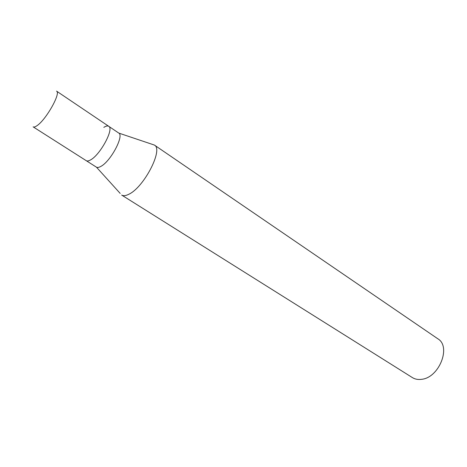 <?xml version="1.0" encoding="UTF-8"?>
<svg xmlns="http://www.w3.org/2000/svg" width="467" height="467" viewBox="0 0 467 467"><rect width="100%" height="100%" fill="white"/><g stroke="black" fill="none" stroke-linecap="round" stroke-linejoin="round"><path stroke-width="0.7" d="M90.715 159.825C100.434 154.559 114.269 128.664 108.741 126.306C114.269 128.664 100.434 154.559 90.715 159.825C88.73 161.004 87.23 161.29 86.226 160.671C87.23 161.29 88.73 161.004 90.715 159.825M100.936 166.363C110.761 161.255 124.397 135.5 118.706 133.025L56.536 91.118C61.171 92.81 46.274 119.441 37.162 125.565C35.288 126.919 33.945 127.345 33.122 126.849L96.36 167.128C97.405 167.764 98.928 167.513 100.936 166.363M103.826 127.363C106.009 125.973 107.644 125.617 108.741 126.306M128.705 194.319C125.676 195.831 123.329 196.076 121.654 195.054L412.379 377.587C414.994 379.21 418.035 379.788 421.503 379.327C439.143 377.856 451.49 346.543 437.812 338.773L154.408 145.068C163.666 149.247 143.889 187.559 128.705 194.319M118.799 133.089L154.408 145.068M96.459 167.186L120.188 193.414"/></g></svg>
